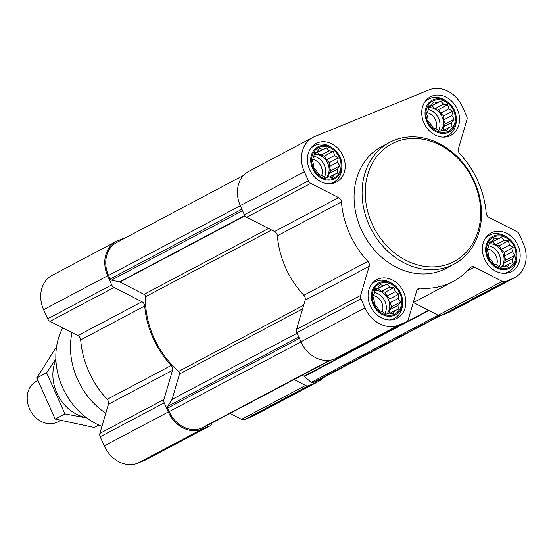 <?xml version="1.0" encoding="UTF-8"?>
<svg xmlns="http://www.w3.org/2000/svg" width="553" height="553" viewBox="0 0 553 553"><rect width="100%" height="100%" fill="white"/><g stroke="black" fill="none" stroke-linecap="round" stroke-linejoin="round"><path stroke-width="0.83" d="M399.978 293.629A16.991 14.032 62.1 0 0 374.478 288.168A16.991 14.032 62.1 0 0 386.429 315.023A16.991 14.032 62.1 0 0 399.978 293.629M395.229 291.68L398.831 294.127L398.229 298.413L400.434 302.056L398.001 305.401L398.34 309.189L394.6 310.772L393.114 313.62L388.946 313.081L386.153 314.159L382.545 311.712L379.33 310.668L377.125 307.033L374.464 304.074L374.125 300.293L372.867 296.152L374.353 293.304L374.962 289.019L377.754 287.933L380.188 284.588L383.409 285.631L387.141 284.048L389.803 287L393.971 287.539L395.229 291.68L386.865 296.104L389.996 298.807L398.831 294.127M514.297 246.97A16.991 14.032 62.1 0 0 488.797 241.509A16.991 14.032 62.1 0 0 500.748 268.364A16.991 14.032 62.1 0 0 514.297 246.97M509.548 245.02L513.156 247.474L512.548 251.76L514.753 255.396L512.32 258.749L512.659 262.53L508.919 264.113L507.433 266.961L503.265 266.422L500.472 267.507L496.87 265.053L493.649 264.009L491.444 260.373L488.783 257.421L488.444 253.633L487.186 249.493L488.672 246.645L489.281 242.359L492.073 241.281L494.506 237.928L497.728 238.972L501.467 237.389L504.122 240.341L508.29 240.88L509.548 245.02L501.184 249.444L504.315 252.147L513.156 247.474M453.66 110.78A16.991 14.032 62.1 0 0 428.16 105.326A16.991 14.032 62.1 0 0 440.119 132.174A16.991 14.032 62.1 0 0 453.66 110.78M448.912 108.837L452.52 111.284L451.912 115.57L454.117 119.213L451.683 122.559L452.022 126.347L448.283 127.93L446.796 130.778L442.628 130.232L439.835 131.317L436.234 128.863L433.013 127.826L430.808 124.183L428.146 121.231L427.808 117.45L426.55 113.31L428.036 110.462L428.644 106.176L431.437 105.091L433.87 101.745L437.091 102.782L440.831 101.199L443.492 104.151L447.654 104.697L448.912 108.837L440.547 113.261L443.679 115.964L452.52 111.284M339.342 157.439A16.991 14.032 62.1 0 0 313.841 151.978A16.991 14.032 62.1 0 0 325.793 178.833A16.991 14.032 62.1 0 0 339.342 157.439M334.593 155.49L338.201 157.944L337.593 162.229L339.798 165.865L337.365 169.218L337.703 172.999L333.964 174.582L332.477 177.43L328.309 176.891L325.517 177.976L321.915 175.522L318.694 174.478L316.489 170.842L313.827 167.891L313.489 164.103L312.231 159.962L313.717 157.114L314.325 152.835L317.118 151.75L319.551 148.398L322.772 149.441L326.512 147.858L329.166 150.81L333.335 151.349L334.593 155.49L326.229 159.921L329.36 162.617L338.201 157.944M440.326 315.701L317.47 380.713A27.553 22.763 -117.9 0 1 315.777 381.501L312.825 382.711A1.839 1.521 -117.9 0 1 311.235 382.372L304.364 376.448A1.839 1.521 -117.9 0 0 303.991 376.192L302.145 375.245M204.631 426.84A1.839 1.521 -117.9 0 1 204.416 426.957L201.458 428.16A27.553 22.763 -117.9 0 1 169.163 411.632L167.594 408.114A1.839 1.521 -117.9 0 1 167.649 406.372L172.059 399.404L179.525 373.994A2.295 1.894 -117.9 0 0 178.688 371.36A82.653 68.282 -117.9 0 1 145.467 296.754A2.295 1.894 -117.9 0 0 144.063 294.355L119.946 282.009A1.839 1.521 -117.9 0 0 119.538 281.864L111.443 280.129A1.839 1.521 -117.9 0 1 110.095 278.968L108.526 275.449A27.553 22.763 -117.9 0 1 116.745 242.484L243.534 175.391M323.339 377.609A28.701 23.71 -117.9 0 1 318.01 381.729A28.701 23.71 -117.9 0 1 316.247 382.552L308.595 385.676A4.59 3.795 -117.9 0 1 305.56 385.462L294.016 379.552M318.01 381.729L253.965 415.614A28.701 23.71 -117.9 0 1 252.203 416.437L244.557 419.561A4.59 3.795 -117.9 0 1 241.523 419.347L229.972 413.437M211.737 423.086L211.516 423.847A4.59 3.795 -117.9 0 1 209.857 425.955A4.59 3.795 -117.9 0 1 209.573 426.087L201.928 429.211A28.701 23.71 -117.9 0 1 168.278 411.992L164.22 402.881A4.59 3.795 -117.9 0 1 163.937 399.494L172.488 370.365A4.59 3.795 -117.9 0 0 171.195 365.464A83.8 69.229 -117.9 0 1 144.727 306.009A4.59 3.795 -117.9 0 0 141.927 301.724L114.049 287.463A4.59 3.795 -117.9 0 1 111.706 284.919L107.648 275.802A28.701 23.71 -117.9 0 1 116.206 241.467A28.701 23.71 -117.9 0 1 117.969 240.645L127.798 236.629M146.082 459.681A4.59 3.795 -117.9 0 1 145.819 459.84A4.59 3.795 -117.9 0 1 145.536 459.972L137.884 463.096A28.701 23.71 -117.9 0 1 104.241 445.877L100.183 436.766A4.59 3.795 -117.9 0 1 99.893 433.379L108.45 404.25L172.488 370.365M116.206 241.467L52.169 275.353A28.701 23.71 -117.9 0 0 43.604 309.694L47.662 318.805A4.59 3.795 -117.9 0 0 50.012 321.348L77.89 335.609A4.59 3.795 -117.9 0 1 80.683 339.895A83.8 69.229 -117.9 0 0 107.158 399.349A4.59 3.795 -117.9 0 1 108.45 404.25M297.12 333.231L172.059 399.404M462.633 107.123L466.691 116.234A4.59 3.795 -117.9 0 1 466.974 119.621L458.423 148.75A4.59 3.795 -117.9 0 0 459.716 153.651A83.8 69.229 -117.9 0 1 486.184 213.105A4.59 3.795 -117.9 0 0 488.983 217.391L516.861 231.652A4.59 3.795 -117.9 0 1 519.205 234.196L523.262 243.306A28.701 23.71 -117.9 0 1 514.705 277.647A28.701 23.71 -117.9 0 1 512.942 278.47L505.29 281.595A4.59 3.795 -117.9 0 1 502.255 281.38L474.384 267.113A4.59 3.795 -117.9 0 0 471.066 267.037A4.59 3.795 -117.9 0 0 470.126 267.79A83.8 69.229 -117.9 0 1 452.997 281.588A83.8 69.229 -117.9 0 1 420.218 288.161A4.59 3.795 -117.9 0 0 418.421 288.521A4.59 3.795 -117.9 0 0 416.762 290.629L408.211 319.765A4.59 3.795 -117.9 0 1 406.552 321.874A4.59 3.795 -117.9 0 1 406.268 322.005L398.623 325.129A28.701 23.71 -117.9 0 1 364.973 307.91L360.915 298.8A4.59 3.795 -117.9 0 1 360.632 295.413L369.183 266.283A4.59 3.795 -117.9 0 0 367.89 261.382A83.8 69.229 -117.9 0 1 341.422 201.928A4.59 3.795 -117.9 0 0 338.623 197.642L310.745 183.382A4.59 3.795 -117.9 0 1 308.401 180.838L304.344 171.727A28.701 23.71 -117.9 0 1 312.901 137.386A28.701 23.71 -117.9 0 1 314.664 136.563L428.983 89.904A28.701 23.71 -117.9 0 1 462.633 107.123M514.705 277.647L450.66 311.533A28.701 23.71 -117.9 0 1 448.898 312.355L441.253 315.48A4.59 3.795 -117.9 0 1 438.218 315.265L413.374 302.553M342.777 355.6A4.59 3.795 -117.9 0 1 342.514 355.759A4.59 3.795 -117.9 0 1 342.231 355.89L334.579 359.015A28.701 23.71 -117.9 0 1 300.936 341.795L296.878 332.685A4.59 3.795 -117.9 0 1 296.588 329.305L305.145 300.168L369.183 266.283M312.901 137.386L248.864 171.271A28.701 23.71 -117.9 0 0 240.299 205.612L244.357 214.723A4.59 3.795 -117.9 0 0 246.707 217.267L274.585 231.527A4.59 3.795 -117.9 0 1 277.378 235.813A83.8 69.229 -117.9 0 0 303.853 295.267A4.59 3.795 -117.9 0 1 305.145 300.168M457.352 109.273A21.809 18.021 62.1 0 0 430.441 96.816A21.809 18.021 62.1 0 0 424.718 124.522A21.809 18.021 62.1 0 0 450.847 135.374A21.809 18.021 62.1 0 0 457.352 109.273M517.988 245.463A21.809 18.021 62.1 0 0 491.078 233A21.809 18.021 62.1 0 0 485.354 260.705A21.809 18.021 62.1 0 0 511.484 271.558A21.809 18.021 62.1 0 0 517.988 245.463M403.669 292.122A21.809 18.021 62.1 0 0 376.759 279.659A21.809 18.021 62.1 0 0 371.035 307.364A21.809 18.021 62.1 0 0 397.165 318.217A21.809 18.021 62.1 0 0 403.669 292.122M343.033 155.932A21.809 18.021 62.1 0 0 316.122 143.476A21.809 18.021 62.1 0 0 310.399 171.181A21.809 18.021 62.1 0 0 336.528 182.027A21.809 18.021 62.1 0 0 343.033 155.932M454.02 264.161L446.015 268.399A68.876 56.897 -117.9 0 1 361.04 229.053A68.876 56.897 -117.9 0 1 381.591 146.635L389.595 142.398A68.876 56.897 62.1 0 0 371.512 229.896A68.876 56.897 62.1 0 0 454.02 264.161A68.876 56.897 62.1 0 0 474.571 181.743A68.876 56.897 62.1 0 0 389.595 142.398M62.772 327.874A65.98 54.505 62.1 0 0 101.946 426.391M72.014 332.609A68.876 56.897 62.1 0 0 105.81 413.229M473.956 181.861A66.581 55.003 62.1 0 0 374.022 160.467A66.581 55.003 62.1 0 0 420.874 265.703A66.581 55.003 62.1 0 0 473.956 181.861M332.968 148.384A18.014 14.883 62.1 0 0 311.36 155.227A18.014 14.883 62.1 0 0 324.127 179.359A18.014 14.883 62.1 0 0 341.941 165.34A18.014 14.883 62.1 0 0 340.123 157.121A18.014 14.883 62.1 0 0 332.968 148.384L331.662 147.478A20.661 17.067 62.1 0 0 314.374 145.695A20.661 17.067 62.1 0 0 310.281 148.944M328.717 183.783A20.661 17.067 62.1 0 0 333.701 182.227A20.661 17.067 62.1 0 0 341.954 166.93L341.941 165.34M447.287 101.724A18.014 14.883 62.1 0 0 425.679 108.568A18.014 14.883 62.1 0 0 438.446 132.699A18.014 14.883 62.1 0 0 456.266 118.681A18.014 14.883 62.1 0 0 454.442 110.462A18.014 14.883 62.1 0 0 447.287 101.724L445.981 100.819A20.661 17.067 62.1 0 0 428.693 99.042A20.661 17.067 62.1 0 0 424.6 102.291M443.036 137.123A20.661 17.067 62.1 0 0 448.02 135.568A20.661 17.067 62.1 0 0 456.273 120.278L456.266 118.681M507.924 237.914A18.014 14.883 62.1 0 0 486.315 244.758A18.014 14.883 62.1 0 0 499.083 268.889A18.014 14.883 62.1 0 0 516.896 254.871A18.014 14.883 62.1 0 0 515.078 246.652A18.014 14.883 62.1 0 0 507.924 237.914L506.617 237.009A20.661 17.067 62.1 0 0 489.329 235.225A20.661 17.067 62.1 0 0 485.237 238.474M503.672 273.313A20.661 17.067 62.1 0 0 508.656 271.758A20.661 17.067 62.1 0 0 516.91 256.461L516.896 254.871M393.605 284.567A18.014 14.883 62.1 0 0 371.996 291.417A18.014 14.883 62.1 0 0 384.764 315.542A18.014 14.883 62.1 0 0 402.577 301.53A18.014 14.883 62.1 0 0 400.759 293.304A18.014 14.883 62.1 0 0 393.605 284.567L392.298 283.661A20.661 17.067 62.1 0 0 375.01 281.885A20.661 17.067 62.1 0 0 370.918 285.134M389.347 319.966A20.661 17.067 62.1 0 0 394.337 318.41A20.661 17.067 62.1 0 0 402.591 303.12L402.577 301.53M329.36 162.617L329.229 166.653L337.593 162.229M329.229 166.653L330.964 170.545L339.798 165.865M330.964 170.545L329 173.642L337.365 169.218M329 173.642L328.89 176.981M329.318 177.043L333.964 174.582M314.249 153.264L317.118 151.75M314.159 153.817L322.772 149.441M314.408 153.865L326.512 147.858M317.671 152.538L320.802 155.234L329.166 150.81M320.802 155.234L324.5 156.029L333.335 151.349M324.5 156.029L326.229 159.921M314.076 154.377A13.777 11.378 -117.9 0 1 327.729 163.287A13.777 11.378 -117.9 0 1 326.277 177.686M321.666 175.453A11.288 9.325 62.1 0 0 321.155 166.536A11.288 9.325 62.1 0 0 312.549 159.319M324.383 177.236A13.777 11.378 62.1 0 0 324.3 165.098A13.777 11.378 62.1 0 0 313.814 156.299M443.679 115.964L443.547 119.994L451.912 115.57M443.547 119.994L445.283 123.886L454.117 119.213M445.283 123.886L443.319 126.983L451.683 122.559M443.319 126.983L443.209 130.321M443.644 130.384L448.283 127.93M428.575 106.611L431.437 105.091M428.485 107.158L437.091 102.782M428.727 107.213L440.831 101.199M431.99 105.879L435.128 108.582L443.492 104.151M435.128 108.582L438.819 109.37L447.654 104.697M438.819 109.37L440.547 113.261M428.395 107.717A13.777 11.378 -117.9 0 1 442.047 116.628A13.777 11.378 -117.9 0 1 440.596 131.026M435.992 128.794A11.288 9.325 62.1 0 0 435.474 119.877A11.288 9.325 62.1 0 0 426.868 112.66M438.702 130.584A13.777 11.378 62.1 0 0 438.619 118.446A13.777 11.378 62.1 0 0 428.133 109.639M504.315 252.147L504.184 256.184L512.548 251.76M504.184 256.184L505.912 260.076L514.753 255.396M505.912 260.076L503.956 263.173L512.32 258.749M503.956 263.173L503.845 266.511M504.274 266.574L508.919 264.113M489.205 242.795L492.073 241.281M489.115 243.348L497.728 238.972M489.364 243.396L501.467 237.389M492.626 242.062L495.758 244.765L504.122 240.341M495.758 244.765L499.456 245.56L508.29 240.88M499.456 245.56L501.184 249.444M489.032 243.908A13.777 11.378 -117.9 0 1 502.684 252.818A13.777 11.378 -117.9 0 1 501.232 267.217M496.622 264.984A11.288 9.325 62.1 0 0 496.11 256.06A11.288 9.325 62.1 0 0 487.504 248.843M499.338 266.767A13.777 11.378 62.1 0 0 499.255 254.629A13.777 11.378 62.1 0 0 488.769 245.822M389.996 298.807L389.865 302.844L398.229 298.413M389.865 302.844L391.593 306.728L400.434 302.056M391.593 306.728L389.637 309.832L398.001 305.401M389.637 309.832L389.526 313.164M389.955 313.226L394.6 310.772M374.886 289.454L377.754 287.933M374.796 290L383.409 285.631M375.045 290.055L387.141 284.048M378.307 288.721L381.439 291.424L389.803 287M381.439 291.424L385.13 292.212L393.971 287.539M385.13 292.212L386.865 296.104M374.713 290.567A13.777 11.378 -117.9 0 1 388.365 299.47A13.777 11.378 -117.9 0 1 386.906 313.869M382.303 311.636A11.288 9.325 62.1 0 0 381.791 302.719A11.288 9.325 62.1 0 0 373.185 295.502M385.019 313.427A13.777 11.378 62.1 0 0 384.936 301.288A13.777 11.378 62.1 0 0 374.45 292.482M37.784 380.512L36.36 381.266A22.956 18.968 62.1 0 0 30.332 410.43A22.956 18.968 62.1 0 0 57.837 421.849L60.415 420.487M98.759 425.036L94.224 427.441L55.169 419.077L36.857 377.948L55.936 347.602M36.857 377.948L46.618 372.784L64.929 413.914L86.918 418.027M55.867 358.987L46.618 372.784M55.169 419.077L64.929 413.914M55.908 359.996A38.8 32.053 62.1 0 0 86.413 417.646M439.497 315.68L312.825 382.711M440.105 315.715L315.777 381.501M299.408 338.367L167.594 408.114M300.97 341.885L169.163 411.632M252.203 416.437L316.247 382.552M244.557 419.561L308.595 385.676M241.523 419.347L305.56 385.462M145.536 459.972L209.573 426.087M137.884 463.096L201.928 429.211M104.241 445.877L168.278 411.992M100.183 436.766L164.22 402.881M99.893 433.379L163.937 399.494M107.158 399.349L171.195 365.464M80.683 339.895L144.727 306.009M77.89 335.609L141.927 301.724M50.012 321.348L114.049 287.463M47.662 318.805L111.706 284.919M43.604 309.694L107.648 275.802M330.632 360.169L204.416 426.957M329.671 360.321L201.458 428.16M241.91 209.221L110.095 278.968M240.341 205.695L108.526 275.449M438.128 315.224L311.235 382.372M428.948 310.523L304.364 376.448M428.513 310.302L303.991 376.192M298.793 336.984L167.649 406.372M302.588 308.871L179.525 373.994M303.659 305.235L178.688 371.36M271.606 230.007L145.467 296.754M268.585 228.458L144.063 294.355M245.014 215.836L119.946 282.009M244.827 215.566L119.538 281.864M242.58 210.741L111.443 280.129M448.898 312.355L512.942 278.47M441.253 315.48L505.29 281.595M438.218 315.265L502.255 281.38M467.347 270.839L474.384 267.113M417.114 289.807L420.218 288.161M342.231 355.89L406.268 322.005M334.579 359.015L398.623 325.129M300.936 341.795L364.973 307.91M296.878 332.685L360.915 298.8M296.588 329.305L360.632 295.413M303.853 295.267L367.89 261.382M277.378 235.813L341.422 201.928M274.585 231.527L338.623 197.642M246.707 217.267L310.745 183.382M244.357 214.723L308.401 180.838M240.299 205.612L304.344 171.727M145.819 459.84L209.857 425.955M330.653 360.162L204.527 426.902M413.243 302.622L452.997 281.588M342.514 355.759L406.552 321.874M330.894 183.714L333.701 182.227M311.56 147.188L314.374 145.695M445.213 137.054L448.02 135.568M425.886 100.528L428.693 99.042M505.843 273.244L508.656 271.758M486.516 236.712L489.329 235.225M391.524 319.904L394.337 318.41M372.197 283.371L375.01 281.885"/></g></svg>
